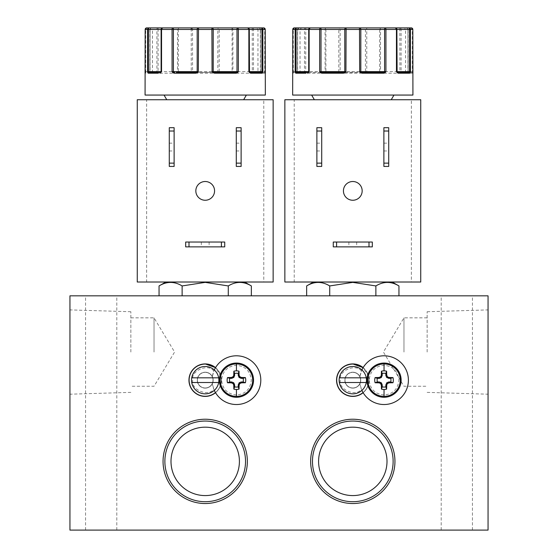 <?xml version="1.0" encoding="UTF-8"?>
<svg xmlns="http://www.w3.org/2000/svg" width="558" height="558" viewBox="0 0 558 558"><rect width="100%" height="100%" fill="white"/><g stroke="black" fill="none" stroke-linecap="round" stroke-linejoin="round"><path stroke-width="0.42" stroke-dasharray="2.79 2.09" d="M384.037 395.015C375.06 394.087 370.107 389.135 369.18 380.165C370.107 371.189 375.06 366.236 384.037 365.309C393.006 366.236 397.959 371.189 398.886 380.165C397.959 389.135 393.006 394.087 384.037 395.015M384.037 397.268A17.103 17.103 0 0 1 366.934 380.165A17.103 17.103 0 0 1 384.037 363.063A17.103 17.103 0 0 1 401.139 380.165A17.103 17.103 0 0 1 384.037 397.268M236.439 395.015C227.469 394.087 222.516 389.135 221.589 380.165C222.516 371.189 227.462 366.236 236.439 365.309C245.415 366.236 250.361 371.189 251.295 380.165C250.368 389.135 245.415 394.087 236.439 395.015M236.439 397.268A17.103 17.103 0 0 1 219.336 380.165A17.103 17.103 0 0 1 236.439 363.063A17.103 17.103 0 0 1 253.541 380.165A17.103 17.103 0 0 1 236.439 397.268M363.056 367.771A16.084 16.084 0 0 1 363.056 392.553A24.364 24.364 0 0 0 399.8 398.74A24.364 24.364 0 0 0 399.8 361.584A24.364 24.364 0 0 0 363.139 367.638A24.364 24.364 0 0 0 363.056 367.771A24.364 24.364 0 0 0 361.41 371.112L359.889 376.894A7.812 7.812 0 0 0 344.99 380.165A7.812 7.812 0 0 1 352.796 372.353A7.812 7.812 0 0 1 360.608 380.165A7.812 7.812 0 0 1 352.796 387.97A7.812 7.812 0 0 0 359.889 376.894A24.364 24.364 0 0 1 361.905 369.975M215.465 367.771A16.084 16.084 0 0 1 215.465 392.553A24.364 24.364 0 0 0 215.541 392.692A24.364 24.364 0 0 0 252.202 398.74A24.364 24.364 0 0 0 252.202 361.584A24.364 24.364 0 0 0 213.819 371.112L212.298 376.894A7.812 7.812 0 0 0 197.393 380.165A7.812 7.812 0 0 1 205.204 372.353A7.812 7.812 0 0 1 213.01 380.165A7.812 7.812 0 0 1 205.204 387.97A7.812 7.812 0 0 0 212.298 376.894A24.364 24.364 0 0 1 214.307 369.975M307.465 73.196L323.71 73.196L325.042 72.728L325.907 71.633L325.907 29.462A1.562 0.698 90 0 1 326.604 27.9L339.187 27.9A1.562 0.363 -90 0 0 338.825 29.462L338.825 71.633L339.773 72.728L340.282 72.177L364.193 72.414L366.766 71.633L366.766 29.462A1.562 0.363 90 0 0 366.404 27.9L352.796 27.9M344.725 72.414L383.423 72.414M378.994 27.9A1.562 1.528 -90 0 1 380.514 29.462L365.448 29.462A1.562 0.956 90 0 1 366.404 27.9L378.994 27.9A1.562 0.698 -90 0 1 379.691 29.462L379.691 71.633L380.556 72.728L381.888 73.196A0.781 0.377 90 0 0 381.512 72.414L380.737 72.177A0.781 0.76 -90 0 1 380.514 71.633L379.691 71.633L380.737 72.177L380.556 72.728M159.867 73.196L176.112 73.196L177.444 72.728L178.309 71.633L178.309 29.462L191.234 29.462L191.234 71.633L192.182 72.728L192.684 72.177L193.807 72.414L193.661 73.196L216.748 73.196L218.227 72.728L219.175 71.633L219.175 29.462A1.562 0.363 90 0 0 218.813 27.9L205.204 27.9M197.134 72.414L235.832 72.414M237.471 27.9L231.396 27.9A1.562 1.528 -90 0 1 232.923 29.462L217.857 29.462A1.562 0.956 90 0 1 218.813 27.9L231.396 27.9A1.562 0.698 -90 0 1 232.093 29.462L232.093 71.633L232.958 72.728L234.29 73.196A0.781 0.377 90 0 0 233.914 72.414L233.139 72.177A0.781 0.76 -90 0 1 232.923 71.633L232.093 71.633L233.139 72.177L232.958 72.728M69.945 352.049L69.945 309.899L69.945 352.049M130.858 352.049L130.858 311.727L130.858 352.049M154.036 352.049L154.036 317.844L154.036 352.049M488.055 352.049L488.055 309.899L488.055 352.049M427.142 352.049L427.142 311.727L427.142 352.049M403.964 352.049L403.964 317.844L403.964 352.049M170.999 461.375A34.205 34.205 0 0 0 205.204 495.581A34.205 34.205 0 0 0 239.41 461.375A34.205 34.205 0 0 0 205.204 427.177A34.205 34.205 0 0 0 170.999 461.375M318.59 461.375A34.205 34.205 0 0 0 352.796 495.581A34.205 34.205 0 0 0 387.001 461.375A34.205 34.205 0 0 0 352.796 427.177A34.205 34.205 0 0 0 318.59 461.375M456.814 295.824L472.438 295.824L456.814 295.824M456.814 530.1L472.438 530.1L456.814 530.1M101.186 295.824L85.562 295.824L101.186 295.824M101.186 530.1L85.562 530.1L101.186 530.1M336.955 376.559A16.245 16.245 0 0 0 352.796 396.403A16.245 16.245 0 0 0 368.636 376.559L363.139 367.638A16.245 16.245 0 0 1 363.139 392.692M189.364 376.559A16.245 16.245 0 0 0 205.204 396.403A16.245 16.245 0 0 0 221.045 376.559L215.541 367.638A16.245 16.245 0 0 1 215.541 392.692M352.796 282.013L392.148 282.013L352.796 282.013M398.949 285.94C391.277 281.246 383.583 281.246 375.876 285.94L352.796 282.369L329.722 285.94C322.05 281.246 314.356 281.246 306.649 285.94M205.204 282.013L244.557 282.013L205.204 282.013M251.351 285.94C243.679 281.246 235.992 281.246 228.278 285.94L205.204 282.369L182.124 285.94C174.452 281.246 166.765 281.246 159.051 285.94M352.796 364.074C361.263 364.911 366.487 369.068 368.475 376.559A16.084 16.084 0 0 1 352.796 396.25A16.084 16.084 0 0 0 368.887 380.165A16.084 16.084 0 0 0 352.796 364.074A16.084 16.084 0 0 1 368.887 380.165A16.084 16.084 0 0 1 352.796 396.25A16.084 16.084 0 0 1 337.116 376.559C339.09 369.082 344.314 364.925 352.796 364.074A16.084 16.084 0 0 0 336.711 380.165A16.084 16.084 0 0 0 352.796 396.25A16.084 16.084 0 0 1 336.711 380.165A16.084 16.084 0 0 1 352.796 364.074M205.204 364.074C213.665 364.911 218.889 369.068 220.884 376.559A16.084 16.084 0 0 1 205.204 396.25A16.084 16.084 0 0 0 221.289 380.165A16.084 16.084 0 0 0 205.204 364.074A16.084 16.084 0 0 1 221.289 380.165A16.084 16.084 0 0 1 205.204 396.25A16.084 16.084 0 0 1 189.525 376.559C191.492 369.082 196.723 364.925 205.204 364.074A16.084 16.084 0 0 0 189.113 380.165A16.084 16.084 0 0 0 205.204 396.25A16.084 16.084 0 0 1 189.113 380.165A16.084 16.084 0 0 1 205.204 364.074M352.796 388.131A7.965 7.965 0 0 0 360.761 380.165A7.965 7.965 0 0 0 352.796 372.2A7.965 7.965 0 0 1 360.761 380.165A7.965 7.965 0 0 1 352.796 388.131A7.965 7.965 0 0 1 344.83 380.165A7.965 7.965 0 0 1 352.796 372.2A7.965 7.965 0 0 0 344.83 380.165A7.965 7.965 0 0 0 352.796 388.131M205.204 388.131A7.965 7.965 0 0 0 213.17 380.165A7.965 7.965 0 0 0 205.204 372.2A7.965 7.965 0 0 1 213.17 380.165A7.965 7.965 0 0 1 205.204 388.131A7.965 7.965 0 0 1 197.239 380.165A7.965 7.965 0 0 1 205.204 372.2A7.965 7.965 0 0 0 197.239 380.165A7.965 7.965 0 0 0 205.204 388.131M314.349 99.743L391.249 99.743L314.349 99.743M393.955 95.062L311.643 95.062L393.955 95.062M321.715 147.068L321.715 150.974L321.715 147.068M316.874 147.068L316.874 150.974L316.874 147.068M388.717 147.068L388.717 150.974L388.717 147.068M383.876 147.068L383.876 150.974L383.876 147.068M352.796 246.873L348.889 246.873L352.796 246.873M352.796 242.032L348.889 242.032L352.796 242.032M343.428 190.878A9.374 9.374 0 0 0 352.796 200.252A9.374 9.374 0 0 0 362.17 190.878A9.374 9.374 0 0 0 352.796 181.51A9.374 9.374 0 0 0 343.428 190.878M166.751 99.743L243.651 99.743L166.751 99.743M246.357 95.062L164.045 95.062L246.357 95.062M174.124 147.068L174.124 150.974L174.124 147.068M169.283 147.068L169.283 150.974L169.283 147.068M195.83 190.878A9.374 9.374 0 0 0 205.204 200.252A9.374 9.374 0 0 0 214.572 190.878A9.374 9.374 0 0 0 205.204 181.51A9.374 9.374 0 0 0 195.83 190.878M205.204 246.873L209.111 246.873L205.204 246.873M205.204 242.032L209.111 242.032L205.204 242.032M241.126 147.068L241.126 150.974L241.126 147.068M236.285 147.068L236.285 150.974L236.285 147.068M339.131 380.165A13.664 13.664 0 0 1 352.796 366.494A13.664 13.664 0 0 1 366.466 380.165A13.664 13.664 0 0 1 352.796 393.829A13.664 13.664 0 0 1 339.131 380.165M191.534 380.165A13.664 13.664 0 0 1 205.204 366.494A13.664 13.664 0 0 1 218.869 380.165A13.664 13.664 0 0 1 205.204 393.829A13.664 13.664 0 0 1 191.534 380.165M412.927 95.062L292.664 95.062M339.773 72.728L341.252 73.196L364.339 73.196L365.818 72.728L366.766 71.633L365.448 71.633L365.448 29.462L340.143 29.462A1.562 0.956 90 0 0 339.187 27.9M383.827 73.196L399.57 73.196L400.511 72.728L401.09 71.633L401.09 29.462A1.562 1.256 90 0 0 399.842 27.9L406.538 27.9A1.562 1.43 -90 0 1 407.968 29.462L407.968 71.633L408.909 73.196A0.781 0.725 90 0 0 408.177 72.414L408.323 72.387A0.781 0.572 153.8 0 0 408.121 72.177L408.177 72.414M265.336 95.062L145.073 95.062M236.236 73.196L251.979 73.196L253.499 71.633L253.499 29.462A1.562 1.256 90 0 0 252.244 27.9L258.94 27.9A1.562 1.43 -90 0 1 260.377 29.462L260.377 71.633L261.311 73.196A0.781 0.725 90 0 0 260.586 72.414L260.732 72.387A0.781 0.572 153.8 0 0 260.523 72.177L260.586 72.414M488.055 295.824L69.945 295.824L69.945 530.1L488.055 530.1L488.055 295.824M306.649 295.824L329.722 295.824L306.649 295.824M375.876 295.824L329.722 295.824L398.949 295.824L375.876 295.824L375.876 285.94M159.051 295.824L182.124 295.824L159.051 295.824M228.278 295.824L182.124 295.824L251.351 295.824L228.278 295.824L228.278 285.94M329.722 295.824L329.722 285.94M182.124 295.824L182.124 285.94M361.905 390.356A24.364 24.364 0 0 1 359.889 383.43L361.41 389.212A24.364 24.364 0 0 0 363.056 392.553M214.307 390.356A24.364 24.364 0 0 1 212.298 383.43L213.819 389.212A24.364 24.364 0 0 0 215.465 392.553M294.226 282.013L284.859 282.013L284.859 99.743L294.226 99.743L294.226 282.013L411.365 282.013L411.365 99.743L294.226 99.743M411.365 99.743L420.739 99.743L420.739 282.013L411.365 282.013M146.635 282.013L137.261 282.013L137.261 99.743L146.635 99.743L146.635 282.013L263.774 282.013L263.774 99.743L146.635 99.743M263.774 99.743L273.141 99.743L273.141 282.013L263.774 282.013M316.874 166.437L316.874 127.705L321.715 127.705L321.715 166.437L316.874 166.437M383.876 166.437L383.876 127.705L388.717 127.705L388.717 166.437L383.876 166.437M333.272 246.873L333.272 242.032L372.319 242.032L372.319 246.873L333.272 246.873M169.283 127.705L174.124 127.705L174.124 166.437L169.283 166.437L169.283 127.705M185.681 246.873L185.681 242.032L224.728 242.032L224.728 246.873L185.681 246.873M236.285 166.437L236.285 127.705L241.126 127.705L241.126 166.437L236.285 166.437M344.99 380.165A7.812 7.812 0 0 0 352.796 387.97A7.812 7.812 0 0 1 344.99 380.165M197.393 380.165A7.812 7.812 0 0 0 205.204 387.97A7.812 7.812 0 0 1 197.393 380.165M292.699 73A0.781 0.781 -90 0 1 293.459 72.414L292.664 73.196L296.689 73.196L297.623 71.633L297.623 29.462A1.562 1.43 90 0 1 299.06 27.9L305.756 27.9A1.562 1.256 -90 0 0 304.501 29.462L304.501 71.633L306.021 73.196A0.781 0.607 90 0 1 306.628 72.414L305.686 72.177L305.693 71.633L304.501 71.633L305.686 72.177A0.781 0.488 141.9 0 0 305.087 72.728M145.108 73A0.781 0.781 -90 0 1 145.861 72.414L145.073 73.196L149.091 73.196L150.032 71.633L150.032 29.462A1.562 1.43 90 0 1 151.462 27.9L158.158 27.9A1.562 1.256 -90 0 0 156.91 29.462L156.91 71.633L157.489 72.728L158.43 73.196A0.781 0.607 90 0 1 159.037 72.414L158.088 72.177L158.095 71.633L156.91 71.633L158.088 72.177A0.781 0.488 141.9 0 0 157.489 72.728M192.182 72.728L193.661 73.196M341.252 73.196L341.405 72.414M325.042 72.728L324.861 72.177L325.907 71.633L325.077 71.633L325.077 29.462L340.143 29.462L340.143 71.633L338.825 71.633L340.282 72.177A0.781 0.474 -90 0 1 340.143 71.633L365.448 71.633A0.781 0.474 90 0 1 365.316 72.177L365.818 72.728M323.71 73.196A0.781 0.377 90 0 1 324.086 72.414L324.861 72.177A0.781 0.76 90 0 0 325.077 71.633L305.693 71.633L305.756 27.9L310.464 27.9L308.72 29.462L308.902 71.633L308.128 72.414M308.386 72.414L322.168 72.414L308.386 72.414M297.247 72.728A0.781 0.572 26.2 0 1 297.477 72.177L297.679 29.462A1.562 1.381 -90 0 1 299.06 27.9L301.606 27.9L300.044 29.462L293.285 29.462L293.285 71.633L292.776 71.633L293.459 72.414L297.414 72.414L297.623 71.633L297.477 72.177A0.781 0.691 -90 0 0 297.679 71.633L300.044 71.633L300.044 29.462L297.498 29.462L325.077 29.462A1.562 1.528 90 0 1 326.604 27.9L320.529 27.9M296.689 73.196A0.781 0.725 90 0 1 297.414 72.414L297.268 72.387M293.445 72.414L308.497 72.177A0.781 0.774 -90 0 0 308.623 72.01M292.727 72.645A0.781 0.614 -176.8 0 1 293.131 72.177A0.781 0.523 -90 0 0 293.285 71.633L300.044 71.633L299.262 72.414M412.892 73A0.781 0.781 -90 0 0 412.139 72.414L397.101 72.177A0.781 0.774 90 0 1 396.975 72.01M412.864 72.645A0.781 0.614 -3.2 0 0 412.467 72.177L412.822 71.633L412.313 71.633L412.313 29.462A1.562 1.053 90 0 0 411.26 27.9L411.406 27.907M408.937 72.414L412.467 72.177A0.781 0.523 90 0 1 412.313 71.633L405.547 71.633L405.547 29.462L407.919 29.462L408.121 72.177A0.781 0.691 90 0 1 407.919 71.633L405.547 71.633L406.329 72.414M407.968 71.633L408.121 72.177L407.968 71.633M400.511 72.728A0.781 0.488 38.1 0 0 399.912 72.177L401.09 71.633L399.905 71.633L399.842 27.9M399.57 73.196A0.781 0.607 90 0 0 398.963 72.414L399.912 72.177L399.905 71.633L380.514 71.633L380.514 29.462L407.919 29.462A1.562 1.381 90 0 0 406.538 27.9L403.985 27.9L405.547 29.462L412.822 29.462M397.54 72.414L398.963 72.414M176.112 73.196A0.781 0.377 90 0 1 176.488 72.414L216.595 72.414L219.175 71.633L217.857 71.633L217.857 29.462L192.552 29.462A1.562 0.956 90 0 0 191.596 27.9L172.931 27.9M191.234 29.462L192.552 29.462L192.552 71.633L191.234 71.633L192.684 72.177A0.781 0.474 -90 0 1 192.552 71.633L217.857 71.633A0.781 0.474 90 0 1 217.718 72.177L218.227 72.728M178.309 29.462A1.562 0.698 90 0 1 179.006 27.9A1.562 1.528 90 0 0 177.486 29.462L178.309 29.462M177.444 72.728L177.263 72.177L178.309 71.633L177.486 71.633L177.486 29.462L158.095 29.462L158.095 71.633L177.486 71.633A0.781 0.76 90 0 1 177.263 72.177L176.488 72.414M149.656 72.728A0.781 0.572 26.2 0 1 149.879 72.177L150.081 29.462A1.562 1.381 -90 0 1 151.462 27.9L146.74 27.9A1.562 1.053 -90 0 0 145.687 29.462L145.687 71.633L145.178 71.633L145.854 72.414L149.063 72.414L145.861 72.414L145.101 73.028M145.136 72.645A0.781 0.614 -176.8 0 1 145.533 72.177A0.781 0.523 -90 0 0 145.687 71.633L150.081 71.633A0.781 0.691 -90 0 1 149.879 72.177L149.677 72.387M149.091 73.196A0.781 0.725 90 0 1 149.823 72.414M161.025 72.01A0.781 0.774 -90 0 1 160.899 72.177L149.063 72.414M262.079 73.196L265.336 73.196L264.555 72.414L249.503 72.177A0.781 0.774 90 0 1 249.377 72.01M265.273 72.645A0.781 0.614 -3.2 0 0 264.869 72.177L265.224 71.633L264.715 71.633L264.715 29.462A1.562 1.053 90 0 0 263.669 27.9L263.808 27.907M265.301 73A0.781 0.781 -90 0 0 264.541 72.414L264.869 72.177A0.781 0.523 90 0 1 264.715 71.633L257.956 71.633L257.956 29.462L260.321 29.462L260.523 72.177A0.781 0.691 90 0 1 260.321 71.633L257.956 71.633L258.738 72.414M264.555 72.414L265.301 73.028M260.377 71.633L260.523 72.177L260.377 71.633M252.914 72.728A0.781 0.488 38.1 0 0 252.314 72.177L253.499 71.633L252.307 71.633L252.244 27.9M251.979 73.196A0.781 0.607 90 0 0 251.372 72.414L252.314 72.177L252.307 71.633L232.923 71.633L232.923 29.462L260.321 29.462A1.562 1.381 90 0 0 258.94 27.9L256.394 27.9L257.956 29.462L265.231 29.462M294.192 27.907L294.331 27.9A1.562 1.053 -90 0 0 293.285 29.462L292.776 29.462M343.582 72.414L322.168 72.414M158.158 27.9L158.095 29.462L149.9 29.462L149.865 71.863M261.339 72.414L264.541 72.414M339.334 382.509L366.264 382.509M366.264 377.822L339.334 377.822M191.736 382.509L218.666 382.509M218.666 377.822L191.736 377.822M361.41 371.112C355.99 363.056 338.204 370.679 340.303 380.165C338.204 389.651 355.99 397.275 361.41 389.212M213.819 371.112C208.392 363.056 190.613 370.679 192.705 380.165C190.613 389.651 208.392 397.275 213.819 389.212M384.037 363.063A17.103 17.103 0 0 1 401.139 380.165M236.439 363.063A17.103 17.103 0 0 1 253.541 380.165M352.796 387.97A7.812 7.812 0 0 0 359.889 383.43M205.204 387.97A7.812 7.812 0 0 0 212.298 383.43M409.677 73.196L412.927 73.196L412.146 72.414L412.899 73.028M151.671 72.414L152.453 71.633L152.453 29.462L149.9 29.462L151.462 27.9M145.178 29.462L152.453 29.462L154.015 27.9M130.858 392.372L69.945 394.199M130.858 317.844L154.036 317.844L174.591 352.049L154.036 386.255L130.858 386.255M427.142 392.372L488.055 394.199M427.142 317.844L403.964 317.844L383.409 352.049L403.964 386.255L427.142 386.255M441.197 530.1L441.197 295.824M85.562 530.1L85.562 295.824M316.874 150.974L321.715 150.974M383.876 150.974L388.717 150.974M348.889 242.032L348.889 246.873M169.283 150.974L174.124 150.974M201.299 242.032L201.299 246.873M236.285 150.974L241.126 150.974M472.438 530.1L472.438 295.824M116.803 530.1L116.803 295.824M316.874 143.162L321.715 143.162M383.876 143.162L388.717 143.162M356.702 242.032L356.702 246.873M169.283 143.162L174.124 143.162M209.111 242.032L209.111 246.873M236.285 143.162L241.126 143.162M299.06 27.9L297.498 29.462L297.463 71.863M297.268 72.38L297.47 71.856M293.459 72.414L292.699 73.028M408.128 71.856L408.323 72.38M408.135 71.863L408.1 29.462L406.538 27.9M149.677 72.38L149.872 71.856M260.53 71.856L260.732 72.38M260.537 71.863L260.502 29.462L258.94 27.9M397.47 72.414L396.689 71.633L396.689 29.462L395.127 27.9M160.53 72.414L161.311 71.633L161.311 29.462L162.873 27.9M249.872 72.414L249.098 71.633L249.098 29.462L247.536 27.9M427.142 311.727L488.055 309.899M130.858 311.727L69.945 309.899"/><path stroke-width="0.84" d="M384.037 397.268A17.103 17.103 0 0 1 366.934 380.165A17.103 17.103 0 0 1 384.037 363.063A17.103 17.103 0 0 1 401.139 380.165A17.103 17.103 0 0 1 384.037 397.268A17.103 17.103 0 0 0 401.139 380.165A17.103 17.103 0 0 0 384.037 363.063M384.037 396.389A16.231 16.231 0 0 1 367.806 380.165A16.231 16.231 0 0 1 384.037 363.935A16.231 16.231 0 0 1 400.26 380.165A16.231 16.231 0 0 1 384.037 396.389L384.037 389.47A9.312 9.312 0 0 1 381.449 389.107L382.23 386.84A6.919 6.919 0 0 0 385.836 386.84L386.617 389.107A9.312 9.312 0 0 1 384.037 389.47M236.439 397.268A17.103 17.103 0 0 1 219.336 380.165A17.103 17.103 0 0 1 236.439 363.063A17.103 17.103 0 0 1 253.541 380.165A17.103 17.103 0 0 1 236.439 397.268A17.103 17.103 0 0 0 253.541 380.165A17.103 17.103 0 0 0 236.439 363.063M236.439 396.389A16.231 16.231 0 0 1 220.208 380.165A16.231 16.231 0 0 1 236.439 363.935A16.231 16.231 0 0 1 252.669 380.165A16.231 16.231 0 0 1 236.439 396.389L236.439 389.47A9.312 9.312 0 0 1 233.851 389.107L234.639 386.84A6.919 6.919 0 0 0 238.245 386.84L239.026 389.107A9.312 9.312 0 0 1 236.439 389.47M375.088 382.746A9.312 9.312 0 0 1 375.088 377.578L377.354 378.359A6.919 6.919 0 0 0 377.354 381.965L375.088 382.746L379.056 382.844L380.493 383.409L381.351 385.139L381.449 389.107M381.449 371.216A9.312 9.312 0 0 1 386.617 371.216L385.836 373.483A6.919 6.919 0 0 0 382.23 373.483L381.449 371.216L381.351 375.185L380.786 376.622L379.056 377.48L375.088 377.578M227.497 382.746A9.312 9.312 0 0 1 227.497 377.578L229.763 378.359A6.919 6.919 0 0 0 229.763 381.965L227.497 382.746L231.458 382.844L233.195 383.702L233.76 385.139L233.851 389.107M233.851 371.216A9.312 9.312 0 0 1 239.026 371.216L238.245 373.483A6.919 6.919 0 0 0 234.639 373.483L233.851 371.216L233.76 375.185L233.195 376.622L231.458 377.48L227.497 377.578M412.871 72.728A0.781 0.614 -3.2 0 0 412.871 72.686L412.885 72.986A0.781 0.781 -90 0 1 412.92 73.196L412.822 29.462A1.562 1.562 -90 0 0 411.26 27.9L408.937 27.9A1.562 1.5 90 0 1 410.43 29.462L410.43 71.633L409.677 73.196L398.133 73.196L396.459 71.633L396.459 29.462A1.562 1.137 -90 0 0 395.329 27.9L385.069 27.9A1.562 0.858 90 0 1 385.927 29.462L385.927 71.633L385.111 72.728L383.827 73.196L362.135 73.196L360.635 72.728L359.673 71.633L359.491 27.9L346.099 27.9L345.925 71.633L344.956 72.728L343.463 73.196L343.582 72.414L322.168 72.414L324.086 72.414L319.664 71.633L321.003 71.633L321.003 29.462A1.562 0.474 -90 0 0 320.529 27.9L310.269 27.9A1.562 1.137 90 0 0 309.132 29.462L309.132 71.633L307.465 73.196A0.781 0.586 -90 0 1 308.051 72.414L297.414 72.414M265.273 72.728A0.781 0.614 -3.2 0 0 265.273 72.686L265.294 72.986A0.781 0.781 -90 0 1 265.322 73.196L265.224 29.462A1.562 1.562 -90 0 0 263.669 27.9L261.339 27.9A1.562 1.5 90 0 1 262.839 29.462L262.839 71.633L262.079 73.196L250.535 73.196L248.868 71.633L248.868 29.462A1.562 1.137 -90 0 0 247.731 27.9L237.471 27.9A1.562 0.858 90 0 1 238.336 29.462L238.336 71.633L237.52 72.728L236.236 73.196L214.537 73.196L213.044 72.728L212.075 71.633L211.901 27.9L198.509 27.9L198.327 71.633L197.365 72.728L195.865 73.196L195.991 72.414L176.488 72.414M385.069 71.968L383.423 72.414L362.009 72.414L359.673 71.633L360.817 71.633L360.817 29.462A1.562 1.318 -90 0 0 359.491 27.9L385.069 27.9A1.562 0.474 -90 0 0 384.595 29.462L384.595 71.633L385.927 71.633L385.069 71.633M195.865 73.196L174.173 73.196L172.889 72.728L173.475 72.177L172.073 71.633L173.405 71.633L173.405 29.462A1.562 0.474 -90 0 0 172.931 27.9L162.671 27.9A1.562 1.137 90 0 0 161.541 29.462L161.541 71.633L159.867 73.196A0.781 0.586 -90 0 1 160.46 72.414L149.063 72.414L149.823 72.414L147.57 71.633L147.57 29.462A1.562 1.5 -90 0 1 149.063 27.9L146.74 27.9A1.562 1.562 90 0 0 145.178 29.462L145.08 73.196A0.781 0.781 -90 0 1 145.108 73L145.129 72.686A0.781 0.614 -176.8 0 1 145.136 72.645M237.52 72.728L236.997 71.633L238.336 71.633L235.832 72.414L214.418 72.414L212.075 71.633L213.219 71.633L213.219 29.462A1.562 1.318 -90 0 0 211.901 27.9L252.244 27.9M341.405 72.414L344.725 72.414M197.365 72.728L196.995 72.177L193.807 72.414L197.134 72.414M163.055 461.375A42.15 42.15 0 0 0 205.204 503.525A42.15 42.15 0 0 0 247.354 461.375A42.15 42.15 0 0 0 205.204 419.232A42.15 42.15 0 0 0 163.055 461.375M164.875 461.375A40.322 40.322 0 0 0 205.204 501.705A40.322 40.322 0 0 0 245.527 461.375A40.322 40.322 0 0 0 205.204 421.053A40.322 40.322 0 0 0 164.875 461.375M170.999 461.375A34.205 34.205 0 0 0 205.204 495.581A34.205 34.205 0 0 0 239.41 461.375A34.205 34.205 0 0 0 205.204 427.177A34.205 34.205 0 0 0 170.999 461.375M310.646 461.375A42.15 42.15 0 0 0 352.796 503.525A42.15 42.15 0 0 0 394.945 461.375A42.15 42.15 0 0 0 352.796 419.232A42.15 42.15 0 0 0 310.646 461.375M312.473 461.375A40.322 40.322 0 0 0 352.796 501.705A40.322 40.322 0 0 0 393.125 461.375A40.322 40.322 0 0 0 352.796 421.053A40.322 40.322 0 0 0 312.473 461.375M318.59 461.375A34.205 34.205 0 0 0 352.796 495.581A34.205 34.205 0 0 0 387.001 461.375A34.205 34.205 0 0 0 352.796 427.177A34.205 34.205 0 0 0 318.59 461.375M337.116 376.559L336.955 376.559C338.936 368.991 344.216 364.779 352.796 363.921A16.245 16.245 0 0 0 336.551 380.165A16.245 16.245 0 0 0 363.139 392.692M189.525 376.559L189.364 376.559C191.345 368.991 196.625 364.779 205.204 363.921A16.245 16.245 0 0 0 188.96 380.165A16.245 16.245 0 0 0 215.541 392.692M329.722 295.824L329.722 285.94L352.796 282.369L375.876 285.94C383.548 281.246 391.235 281.246 398.949 285.94L398.949 295.824M182.124 295.824L182.124 285.94L205.204 282.369L228.278 285.94C235.95 281.246 243.644 281.246 251.351 285.94L251.351 295.824M363.056 392.553A16.084 16.084 0 0 1 336.711 380.165A16.084 16.084 0 0 1 363.056 367.771M215.465 392.553A16.084 16.084 0 0 1 189.113 380.165A16.084 16.084 0 0 1 215.465 367.771M391.249 99.743L393.955 95.062M314.349 99.743L311.643 95.062M362.17 190.878A9.374 9.374 0 0 1 352.796 200.252A9.374 9.374 0 0 1 343.428 190.878A9.374 9.374 0 0 1 352.796 181.51A9.374 9.374 0 0 1 362.17 190.878M243.651 99.743L246.357 95.062M166.751 99.743L164.045 95.062M214.572 190.878A9.374 9.374 0 0 1 205.204 200.252A9.374 9.374 0 0 1 195.83 190.878A9.374 9.374 0 0 1 205.204 181.51A9.374 9.374 0 0 1 214.572 190.878M306.021 73.196L295.921 73.196L295.161 71.633L295.161 29.462A1.562 1.5 -90 0 1 296.661 27.9L294.331 27.9A1.562 1.562 90 0 0 292.776 29.462L292.664 95.062L412.927 95.062L412.885 72.945M145.115 72.945L145.073 95.062L265.336 95.062L265.294 72.945M352.796 366.494A13.664 13.664 0 0 1 366.264 382.509A13.664 13.664 0 0 1 339.334 382.509A13.664 13.664 0 0 1 352.796 366.494M205.204 366.494A13.664 13.664 0 0 1 218.666 382.509A13.664 13.664 0 0 1 191.736 382.509A13.664 13.664 0 0 1 205.204 366.494M243.114 381.965A6.919 6.919 0 0 0 243.114 378.359L245.381 377.578A9.312 9.312 0 0 1 245.381 382.746L243.114 381.965L241.244 381.965L239.298 382.725L238.287 384.762L238.245 386.84M69.945 530.1L69.945 295.824L488.055 295.824L488.055 530.1L69.945 530.1M363.139 367.638A16.245 16.245 0 0 0 352.796 363.921L363.139 367.638M215.541 367.638A16.245 16.245 0 0 0 205.204 363.921L215.541 367.638M375.876 285.94L375.876 295.824M306.649 295.824L306.649 285.94C314.321 281.246 322.008 281.246 329.722 285.94M228.278 285.94L228.278 295.824M159.051 295.824L159.051 285.94C166.723 281.246 174.417 281.246 182.124 285.94M361.905 369.975A24.364 24.364 0 0 1 399.116 361.026A24.364 24.364 0 0 1 399.116 399.298A24.364 24.364 0 0 1 361.905 390.356M214.307 369.975A24.364 24.364 0 0 1 251.519 361.026A24.364 24.364 0 0 1 251.519 399.298A24.364 24.364 0 0 1 214.307 390.356M284.859 282.013L420.739 282.013L420.739 99.743L284.859 99.743L284.859 282.013M137.261 282.013L273.141 282.013L273.141 99.743L137.261 99.743L137.261 282.013M316.874 163.124L316.874 166.437L321.715 166.437L321.715 127.705L316.874 127.705L316.874 163.124L321.715 163.124M383.876 163.124L383.876 166.437L388.717 166.437L388.717 127.705L383.876 127.705L383.876 163.124L388.717 163.124M336.586 242.032L333.272 242.032L333.272 246.873L372.319 246.873L372.319 242.032L336.586 242.032L336.586 246.873M174.124 166.437L174.124 127.705L169.283 127.705L169.283 166.437L174.124 166.437M188.995 242.032L185.681 242.032L185.681 246.873L224.728 246.873L224.728 242.032L188.995 242.032L188.995 246.873M236.285 163.124L236.285 166.437L241.126 166.437L241.126 127.705L236.285 127.705L236.285 163.124L241.126 163.124M321.715 131.018L316.874 131.018M388.717 131.018L383.876 131.018M369.005 246.873L369.005 242.032M174.124 131.018L169.283 131.018M169.283 163.124L174.124 163.124M221.414 246.873L221.414 242.032M241.126 131.018L236.285 131.018M392.978 377.578A9.312 9.312 0 0 1 392.978 382.746L390.712 381.965A6.919 6.919 0 0 0 390.712 378.359L392.978 377.578L389.01 377.48L387.573 376.915L386.715 375.185L386.617 371.216M386.617 389.107L386.715 385.139L387.28 383.702L389.01 382.844L392.978 382.746M245.381 377.578L241.419 377.48L239.689 376.622L239.117 375.185L239.026 371.216M239.026 389.107L239.117 385.139L239.689 383.702L241.419 382.844L245.381 382.746M343.463 73.196L321.764 73.196L320.48 72.728L319.664 71.633L319.664 29.462A1.562 0.858 -90 0 1 320.529 27.9L310.464 27.9M172.889 72.728L172.073 71.633L172.073 29.462A1.562 0.858 -90 0 1 172.931 27.9L158.158 27.9M158.43 73.196L148.323 73.196L147.57 71.633L148.47 71.633L148.47 29.462A1.562 0.593 -90 0 1 149.063 27.9L162.671 27.9A1.562 1.548 -90 0 0 161.123 29.462L161.109 71.633L161.541 71.633L160.864 72.219A0.781 0.453 -139 0 1 160.899 72.177L160.864 72.219A0.781 0.453 -139 0 0 160.878 72.728M386.715 385.139L385.836 384.964L385.836 386.84M385.836 373.483L385.836 375.36L386.596 377.306L388.633 378.317L390.712 378.359M377.354 378.359L379.231 378.359L381.177 377.599L382.188 375.569L382.23 373.483M377.354 381.965L379.231 381.965L381.177 382.725L381.47 383.025L380.786 383.702M382.23 386.84L382.23 384.964L381.47 383.025M385.836 384.964L386.896 382.725L388.835 381.965L390.712 381.965M238.245 373.483L238.245 375.36L239.005 377.306L241.035 378.317L243.114 378.359M229.763 378.359L231.842 378.317L233.872 377.306L234.597 375.569L234.639 373.483M229.763 381.965L231.633 381.965L233.579 382.725L233.872 383.025L233.195 383.702M234.639 386.84L234.639 384.964L233.872 383.025M362.135 73.196L362.009 72.414L364.193 72.414L364.339 73.196M306.628 72.414L308.386 72.414L306.628 72.414M292.706 72.945L292.664 73.196A0.781 0.781 -90 0 1 292.699 73L292.727 72.686A0.781 0.614 -176.8 0 1 292.727 72.645M292.727 72.728A0.781 0.614 -176.8 0 1 292.727 72.686L292.769 71.633L293.131 72.177L292.769 71.633L292.769 29.462L296.068 29.462A1.562 0.593 -90 0 1 296.661 27.9L310.269 27.9A1.562 1.548 -90 0 0 308.72 29.462L308.707 71.633L309.132 71.633L308.455 72.219A0.781 0.453 -139 0 1 308.497 72.177L308.455 72.219A0.781 0.453 -139 0 0 308.469 72.728M295.447 72.728A0.781 0.586 -21.1 0 1 295.977 72.177L295.161 71.633L296.068 71.633L296.068 29.462L344.781 29.462L344.781 71.633L345.925 71.633L343.582 72.414M295.921 73.196A0.781 0.739 -90 0 1 296.661 72.414L295.977 72.177L296.068 71.633L308.707 71.633L308.707 29.462L310.269 27.9M320.48 72.728L321.003 71.633L344.781 71.633A0.781 0.663 90 0 1 344.593 72.177L344.956 72.728M321.764 73.196A0.781 0.405 -90 0 1 322.168 72.414M360.635 72.728L361.005 72.177A0.781 0.663 -90 0 1 360.817 71.633L384.595 71.633L385.111 72.728M381.888 73.196L383.827 73.196A0.781 0.405 -90 0 0 383.423 72.414L381.512 72.414L383.423 72.414M397.122 72.728A0.781 0.453 -41 0 0 397.136 72.219L397.136 72.219A0.781 0.453 -41 0 0 397.101 72.177L396.877 29.462A1.562 1.548 90 0 0 395.329 27.9L408.937 27.9A1.562 0.593 90 0 1 409.53 29.462L409.53 71.633L410.43 71.633L408.937 72.414L397.54 72.414L396.877 71.633A0.781 0.774 90 0 0 396.975 72.01M398.133 73.196A0.781 0.586 -90 0 0 397.54 72.414L397.038 72.087M408.909 73.196L409.677 73.196A0.781 0.739 -90 0 0 408.937 72.414L408.177 72.414L408.937 72.414M410.151 72.728A0.781 0.586 -158.9 0 0 409.614 72.177L409.53 71.633L396.891 71.633L396.891 29.462L344.781 29.462A1.562 1.318 90 0 1 346.099 27.9L320.529 27.9M395.329 27.9L396.891 29.462L412.822 29.462L412.822 71.633L412.467 72.177L412.822 71.633L412.871 72.686A0.781 0.614 -3.2 0 0 412.864 72.645M398.963 72.414L397.54 72.414M214.537 73.196L214.418 72.414L216.595 72.414L216.748 73.196M205.204 27.9L191.596 27.9A1.562 0.363 -90 0 0 191.234 29.462M159.037 72.414L160.788 72.414L159.037 72.414M145.129 72.728A0.781 0.614 -176.8 0 1 145.129 72.686L145.178 71.633L145.533 72.177L145.178 71.633L145.178 29.462L197.183 29.462L197.183 71.633L198.327 71.633L196.995 72.177A0.781 0.663 90 0 0 197.183 71.633L173.405 71.633L173.475 72.177L174.577 72.414A0.781 0.405 -90 0 0 174.173 73.196M147.849 72.728A0.781 0.586 -21.1 0 1 148.386 72.177L148.47 71.633L161.109 71.633L161.109 29.462L162.671 27.9M148.323 73.196A0.781 0.739 -90 0 1 149.063 72.414M213.044 72.728L213.407 72.177A0.781 0.663 -90 0 1 213.219 71.633L236.997 71.633L236.997 29.462A1.562 0.474 -90 0 1 237.471 27.9M234.29 73.196L236.236 73.196A0.781 0.405 -90 0 0 235.832 72.414L233.914 72.414L235.832 72.414M249.531 72.728A0.781 0.453 -41 0 0 249.545 72.219L249.545 72.219A0.781 0.453 -41 0 0 249.503 72.177L249.28 29.462A1.562 1.548 90 0 0 247.731 27.9L261.339 27.9A1.562 0.593 90 0 1 261.932 29.462L261.932 71.633L262.839 71.633L261.339 72.414L249.949 72.414L249.28 71.633A0.781 0.774 90 0 0 249.377 72.01M250.535 73.196A0.781 0.586 -90 0 0 249.949 72.414L249.44 72.087M261.311 73.196L262.079 73.196A0.781 0.739 -90 0 0 261.339 72.414L260.586 72.414L261.339 72.414M262.553 72.728A0.781 0.586 -158.9 0 0 262.023 72.177L261.932 71.633L249.293 71.633L249.293 29.462L197.183 29.462A1.562 1.318 90 0 1 198.509 27.9L172.931 27.9M247.731 27.9L249.293 29.462L265.224 29.462L265.231 71.633L264.869 72.177L265.224 71.633L265.273 72.686A0.781 0.614 -3.2 0 0 265.273 72.645M249.614 72.414L251.372 72.414L249.614 72.414M339.334 382.509L366.264 382.509M366.264 377.822L339.334 377.822M191.736 382.509L218.666 382.509M218.666 377.822L191.736 377.822M412.822 29.462L411.26 27.9L406.538 27.9M399.842 27.9L378.994 27.9M352.796 27.9L339.187 27.9M299.06 27.9L294.331 27.9L292.769 29.462M265.231 29.462L263.669 27.9L258.94 27.9M384.037 370.854L384.037 363.935M236.439 370.854L236.439 363.935M382.23 384.964L381.351 385.139M379.056 382.844L379.231 381.965M379.231 378.359L379.056 377.48M239.117 385.139L238.245 384.964M234.639 384.964L233.76 385.139M231.458 382.844L231.633 381.965M231.633 378.359L231.458 377.48M386.757 384.936L385.878 384.762M382.188 384.762L381.309 384.936M379.266 382.886L379.44 382.007M379.44 378.317L379.266 377.438M239.166 384.936L238.287 384.762M234.597 384.762L233.718 384.936M231.668 382.886L231.842 382.007M231.842 378.317L231.668 377.438M308.623 72.01A0.781 0.774 -90 0 0 308.72 71.633L308.56 72.087M161.025 72.01A0.781 0.774 -90 0 0 161.123 71.633L160.962 72.087M387.28 383.702L386.596 383.025M380.493 383.409L381.177 382.725M381.177 377.599L380.493 376.915M239.689 383.702L239.005 383.025M232.895 383.409L233.579 382.725M233.579 377.599L232.895 376.915M387.573 383.409L386.896 382.725M381.47 377.306L380.786 376.622M239.982 383.409L239.298 382.725M233.872 377.306L233.195 376.622M388.807 382.886L388.633 382.007M382.188 375.569L381.309 375.395M241.209 382.886L241.035 382.007M234.597 375.569L233.718 375.395M389.01 382.844L388.835 381.965M382.23 375.36L381.351 375.185M241.419 382.844L241.244 381.965M234.639 375.36L233.76 375.185M385.836 375.36L386.715 375.185M238.245 375.36L239.117 375.185M389.01 377.48L388.835 378.359M385.878 375.569L386.757 375.395M241.419 377.48L241.244 378.359M238.287 375.569L239.166 375.395M388.807 377.438L388.633 378.317M386.596 377.306L387.28 376.622M241.209 377.438L241.035 378.317M239.005 377.306L239.689 376.622M387.573 376.915L386.896 377.599M239.982 376.915L239.298 377.599M392.148 282.013L398.949 285.94M244.557 282.013L251.351 285.94M313.443 282.013L306.649 285.94M165.852 282.013L159.051 285.94M146.74 27.9L145.178 29.462"/></g></svg>
